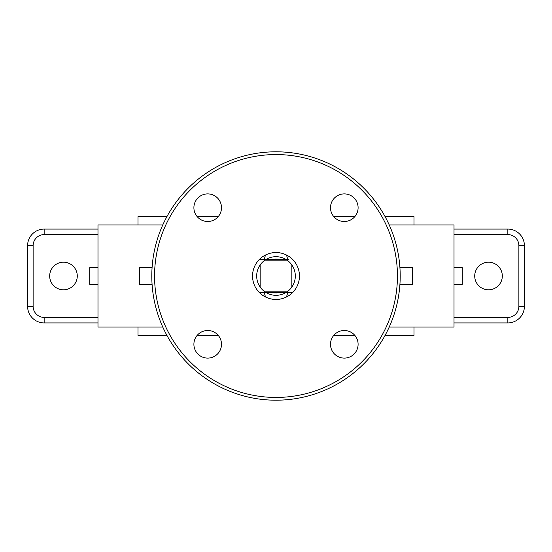 <?xml version="1.0" encoding="UTF-8"?>
<svg xmlns="http://www.w3.org/2000/svg" width="552" height="552" viewBox="0 0 552 552"><rect width="100%" height="100%" fill="white"/><g stroke="black" fill="none" stroke-linecap="round" stroke-linejoin="round"><path stroke-width="0.83" d="M454.013 322.92L507.84 322.92A16.56 16.56 0 0 0 524.4 306.36L524.4 245.64A16.56 16.56 0 0 0 507.84 229.08L454.013 229.08M276 151.8A124.2 124.2 0 0 1 400.2 276A124.2 124.2 0 0 1 276 400.2A124.2 124.2 0 0 1 151.8 276A124.2 124.2 0 0 1 276 151.8M276 397.44A121.44 121.44 0 0 0 397.44 276A121.44 121.44 0 0 0 276 154.56A121.44 121.44 0 0 0 154.56 276A121.44 121.44 0 0 0 276 397.44M207.697 193.897A13.8 13.8 0 0 0 193.897 207.697A13.8 13.8 0 0 0 207.697 221.497A13.8 13.8 0 0 0 221.497 207.697A13.8 13.8 0 0 0 207.697 193.897M207.697 330.503A13.8 13.8 0 0 0 193.897 344.303A13.8 13.8 0 0 0 207.697 358.103A13.8 13.8 0 0 0 221.497 344.303A13.8 13.8 0 0 0 207.697 330.503M344.303 330.503A13.8 13.8 0 0 0 330.503 344.303A13.8 13.8 0 0 0 344.303 358.103A13.8 13.8 0 0 0 358.103 344.303A13.8 13.8 0 0 0 344.303 330.503M344.303 193.897A13.8 13.8 0 0 0 330.503 207.697A13.8 13.8 0 0 0 344.303 221.497A13.8 13.8 0 0 0 358.103 207.697A13.8 13.8 0 0 0 344.303 193.897M252.54 276A23.46 23.46 0 0 1 276 252.54A23.46 23.46 0 0 1 299.46 276A23.46 23.46 0 0 1 276 299.46A23.46 23.46 0 0 1 252.54 276M389.222 224.94L454.013 224.94L454.013 267.72L462.293 267.72L462.293 284.28L454.013 284.28L454.013 327.06L389.222 327.06M454.013 284.28L454.013 267.72M488.52 289.8A13.8 13.8 0 0 0 502.32 276A13.8 13.8 0 0 0 488.52 262.2A13.8 13.8 0 0 0 474.72 276A13.8 13.8 0 0 0 488.52 289.8M399.924 267.72L412.613 267.72L412.613 284.28L399.924 284.28M152.076 267.72L139.387 267.72L139.387 284.28L152.076 284.28M162.778 224.94L97.987 224.94L97.987 229.08L44.16 229.08A16.56 16.56 0 0 0 27.6 245.64L27.6 306.36A16.56 16.56 0 0 0 44.16 322.92L97.987 322.92L97.987 327.06L162.778 327.06M89.707 284.28L97.987 284.28L97.987 267.72L89.707 267.72L89.707 284.28M454.013 234.6L507.84 234.6A11.04 11.04 0 0 1 518.88 245.64L524.4 245.64L524.4 306.36L518.88 306.36A11.04 11.04 0 0 1 507.84 317.4L454.013 317.4M49.68 276A13.8 13.8 0 0 0 63.48 289.8A13.8 13.8 0 0 0 77.28 276A13.8 13.8 0 0 0 63.48 262.2A13.8 13.8 0 0 0 49.68 276M500.471 269.1A13.8 13.8 0 0 1 495.42 287.951A13.8 13.8 0 0 1 476.569 282.9A13.8 13.8 0 0 1 481.62 264.049A13.8 13.8 0 0 1 500.471 269.1M75.431 269.1A13.8 13.8 0 0 1 70.38 287.951A13.8 13.8 0 0 1 51.529 282.9A13.8 13.8 0 0 1 56.58 264.049A13.8 13.8 0 0 1 75.431 269.1M414 327.06L414 335.34L385.11 335.34M354.798 335.34L333.815 335.34M414 224.94L414 216.66L385.11 216.66M354.798 216.66L333.815 216.66M218.185 216.66L197.202 216.66M166.89 216.66L138 216.66L138 224.94M218.185 335.34L197.202 335.34M166.89 335.34L138 335.34L138 327.06M276 295.32A19.32 19.32 0 0 0 287.951 260.82A19.32 19.32 0 0 0 260.82 264.049L260.82 287.951A19.32 19.32 0 0 0 264.049 291.18L287.951 291.18A19.32 19.32 0 0 1 264.049 291.18A19.32 19.32 0 0 0 276 295.32M287.951 260.82A19.32 19.32 0 0 0 264.049 260.82L287.951 260.82M291.18 287.951A19.32 19.32 0 0 0 291.18 264.049L291.18 287.951M260.82 264.049A19.32 19.32 0 0 0 260.82 287.951A19.32 19.32 0 0 1 260.82 264.049M265.36 255.093A13.8 2.815 88.1 0 1 263.49 259.316L259.343 259.474M286.64 255.093A13.8 2.815 91.9 0 0 288.51 259.316L275.386 259.095M275.4 292.905L263.49 292.684L288.51 292.684A13.8 2.815 88.1 0 0 286.64 296.907M263.49 292.684L259.343 292.525L263.49 292.684A13.8 2.815 91.9 0 1 265.36 296.907M518.88 306.36L518.88 245.64M507.84 234.6L507.84 229.08M507.84 322.92L507.84 317.4M27.6 306.36L33.12 306.36A11.04 11.04 0 0 0 44.16 317.4L44.16 322.92M44.16 317.4L97.987 317.4M33.12 245.64A11.04 11.04 0 0 1 44.16 234.6L44.16 229.08A16.56 16.56 0 0 0 27.6 245.64L33.12 245.64L33.12 306.36M97.987 234.6L44.16 234.6M97.987 224.94L97.987 267.72M97.987 284.28L97.987 327.06M263.49 259.316L288.51 259.316M292.657 292.525L288.489 292.684M276.6 292.905L276 292.905"/></g></svg>
